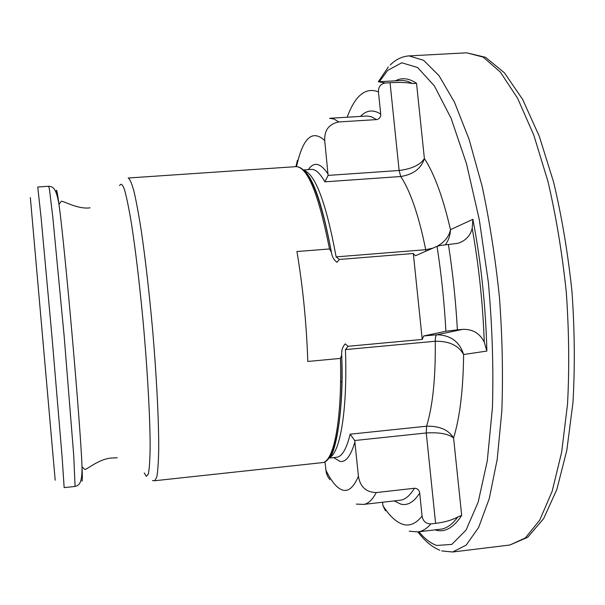 <?xml version="1.0" encoding="UTF-8"?>
<svg xmlns="http://www.w3.org/2000/svg" width="605" height="605" viewBox="0 0 605 605"><rect width="100%" height="100%" fill="white"/><g stroke="black" fill="none" stroke-linecap="round" stroke-linejoin="round"><path stroke-width="0.91" d="M328.364 458.053C339.692 455.784 347.678 411.967 345.447 349.599L348.041 346.294L345.236 343.867C342.536 346.824 341.356 350.529 341.689 355.006L340.456 358.402L307.801 361.472C306.523 323.652 302.901 287.004 296.942 251.536L329.498 248.957L331.427 252.293C331.994 256.626 333.862 259.961 337.046 262.313L339.314 259.462L336.146 256.891C326.178 203.167 315.417 174.278 303.854 170.217M354.712 440.523L358.425 476.218C360.119 486.798 366.063 492.251 376.265 492.576L414.417 488.265C417.42 488.364 419.182 489.967 419.711 493.083L422.071 516.073C422.978 521.215 425.905 523.824 430.873 523.907L435.6 523.348L426.26 432.976L354.712 440.523L350.144 434.193L426.563 426.207C439.563 425.92 448.57 429.845 453.584 437.975C448.381 433.838 439.268 432.174 426.26 432.976L426.563 426.207C432.779 406.038 435.676 377.717 435.252 341.25L345.447 349.599M324.953 461.744L326.322 472.936L327.736 476.521L329.899 479.689M434.912 529.874L435.116 529.942C444.569 532.854 453.425 528.021 461.683 515.445L457.819 516.927C452.23 520.073 444.826 522.206 435.6 523.348M382.587 502.241L382.927 505.606L385.461 510.809M336.146 256.891L425.716 249.699C418.804 215.614 410.477 191.218 400.737 176.516L399.118 170.489L390.051 82.719L385.377 82.983C380.605 83.891 378.291 86.863 378.443 91.892L380.726 114.118C380.84 117.181 379.448 119.011 376.567 119.601L338.8 121.945C328.999 123.98 324.303 130.181 324.719 140.564L328.099 175.405L399.118 170.489C411.907 168.878 420.331 164.885 424.385 158.518C421.307 168.44 413.419 174.444 400.737 176.516L324.847 181.833L328.099 175.405M445.915 331.238C444.32 302.394 441.355 274.095 437.029 246.341L415.393 255.786L413.321 253.495L422.23 339.428L423.704 335.972L436.931 334.754C450.725 335.178 459.618 341.764 463.619 354.507C458.53 345.432 449.076 341.016 435.252 341.25C435.252 337.393 435.812 335.23 436.931 334.754L462.651 329.377L457.388 329.861L445.915 331.238L423.704 335.972M390.051 82.719C399.118 82.174 406.636 82.439 412.602 83.52L416.527 83.301L424.385 158.518C434.322 173.703 443.019 197.419 450.475 229.681C449.046 236.555 444.569 242.113 437.037 246.348C439.117 245.615 442.913 245.002 448.418 244.503L457.819 243.339C465.464 240.896 470.259 235.905 472.195 228.38L472.876 219.312C481.043 261.92 485.709 305.835 486.874 351.066L463.619 354.507C463.226 389.567 459.883 417.389 453.584 437.975L461.683 515.445M462.651 329.377C472.573 328.999 479.78 333.257 484.272 342.143L486.874 351.066M348.041 346.294L422.23 339.428M413.321 253.495L339.314 259.462M326.503 460.337C336.584 454.105 343.39 412.678 341.681 355.09L341.681 355.112C343.527 419.484 335.064 462.409 322.17 462.643C333.605 462.53 342.075 421.027 340.456 358.402M297.441 160.317L295.89 166.647M426.049 251.135L425.716 249.699L432.87 248.156M472.876 219.312L450.475 229.681C450.317 235.171 448.615 240.215 445.356 244.798M81.834 480.96C82.424 482.109 82.492 477.398 82.023 466.81C80.465 423.878 64.924 246.931 58.98 204.384C57.263 191.475 56.318 187.429 56.144 192.246M331.351 251.982C323.259 208.506 314.343 181.508 304.602 170.988M466.636 52.816L485.55 57.309L504.472 72.872L522.599 99.349L539.252 136.186L553.605 182.097C561.78 216.567 567.906 253.056 571.975 291.557C574.674 330.186 575.007 367.182 572.965 402.552L566.832 450.256L556.857 489.43L543.623 518.659L527.704 537.285L509.856 545.007L525.367 537.921L539.751 520.096L552.138 491.328L561.659 452.192L567.52 404.185C569.441 368.498 569.025 331.124 566.28 292.056C562.181 253.117 556.071 216.242 547.956 181.432L533.814 135.18L517.623 98.305L500.411 72.139L483.145 57.089L466.636 52.816L409.063 55.902C402.166 56.378 395.889 59.411 390.217 65M509.856 545.007L452.623 552.002L466.198 545.113L478.668 527.379L489.256 498.588L497.212 459.293L501.84 410.984C503.141 375.032 502.354 337.34 499.496 297.925C495.442 258.607 489.642 221.362 482.102 186.181L469.117 139.422L454.438 102.116L438.988 75.61L423.629 60.326L409.063 55.902M418.894 531.78C424.748 538.813 430.692 543.373 436.719 545.46L451.837 544.394L466.001 530.161L478.184 502.112L487.312 460.692L492.425 407.8C493.62 367.81 492.273 326.012 488.371 282.422L479.311 219.744L466.5 163.728L451.096 118.3L434.39 85.918L417.609 67.526L401.773 62.784L387.631 70.452L379.373 81.698M322.17 462.643L154.774 480.725L156.793 477.08C157.837 471.303 158.48 461.97 158.714 449.069C158.828 420.52 156.566 375.773 152.483 328.402C149.185 292.154 145.51 260.006 141.449 231.942C138.832 215.115 136.344 201.609 133.985 191.422C131.769 183.338 129.833 178.868 128.192 178.006L296.178 166.632C308.868 167.109 320.582 195.528 331.321 251.877M144.247 472.928L146.297 476.362L148.338 474.055C149.382 468.799 149.987 459.558 150.146 446.316C150.078 416.784 147.423 369.118 142.969 319.916C139.505 283.276 135.459 249.525 131.519 223.948C128.948 208.566 126.596 197.079 124.456 189.486C122.497 184.268 120.894 182.982 119.646 185.629M75.073 486.45L73.742 455.565L64.153 336.153L52.779 216.9L49.481 189.599L48.71 186.257L37.752 187.005L41.102 217.739L52.022 337.219L62.096 456.775L64.153 487.622L75.073 486.45C79.126 485.293 82.121 483.781 82.023 466.81L84.829 469.495C87.249 469.465 99.538 458.507 112.008 458L117.234 457.796M55.191 480.196L30.348 197.54L55.191 480.196M51.455 437.74L34.001 239.156L51.455 437.74M330.723 455.247L331.691 455.936M329.498 248.957C318.759 194.523 307.65 167.078 296.178 166.632M394.233 500.91L400.76 504.109C407.528 505.863 413.843 502.188 419.711 493.083M356.353 504.094L363.499 504.419L400.086 500.244C405.199 499.692 409.971 495.699 414.417 488.265M325.762 469.888C331.457 481.731 337.166 488.492 342.906 490.171C348.661 491.676 353.834 487.025 358.425 476.218M333.627 457.592L340.04 461.433C345.871 462.364 350.847 455.822 354.969 441.809M328.288 458.166L336.569 457.274C341.991 456.707 346.521 449.016 350.144 434.193M409.222 531.198L417.821 531.908L440.584 529.201C446.634 528.528 452.374 524.437 457.819 516.927M382.927 505.606C389.454 515.861 396.086 522.1 402.824 524.323C409.585 526.456 415.998 523.703 422.071 516.073M417.821 531.908C422.343 531.394 426.691 528.725 430.873 523.907M378.443 91.892C365.677 86.878 355.248 95.318 347.141 117.211M380.726 114.118C373.277 109.301 366.517 110.057 360.467 116.394M385.377 82.983L378.284 81.758L402.756 80.435L407.611 81.289L412.602 83.52M457.388 329.861C455.762 300.866 452.767 272.416 448.418 244.503M484.272 342.143C482.851 303.241 478.82 265.323 472.195 228.38M416.527 83.301C409.01 78.227 401.992 77.379 395.466 80.775M363.499 504.419C368.082 503.935 372.34 499.987 376.265 492.576M324.847 181.833C320.053 173.234 315.53 169.097 311.288 169.408L303.559 169.937M328.091 174.127C320.567 162.836 313.98 161.331 308.331 169.612M324.719 140.564C312.286 129.092 302.886 137.774 296.51 166.617M338.8 121.945L334.096 119.056L329.589 118.293L367.046 116.009L371.357 116.757L376.567 119.601M48.71 186.257C52.907 186.695 56.114 187.656 58.98 204.384L61.271 201.253C63.661 200.86 77.667 209.504 90.039 207.833M304.958 171.359C314.131 180.169 322.957 207.144 331.427 252.293M341.689 355.006C344.26 413.593 334.414 455.459 329.99 456.457M341.855 381.823L340.57 381.952M452.623 552.002L441.673 550.913M154.774 480.725L152.445 480.559M331.358 454.06L332.395 455.172M388.372 66.913L378.337 81.751M417.866 531.901C424.718 540.93 432.023 547.041 439.79 550.24"/></g></svg>
